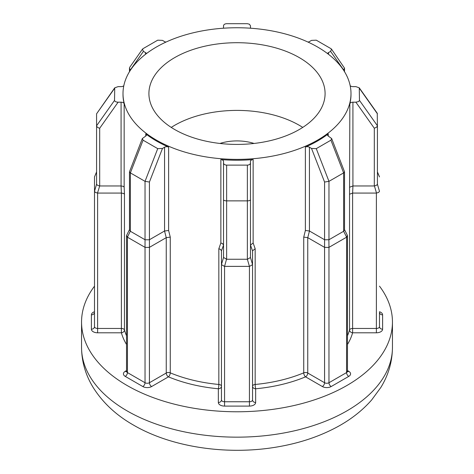 <?xml version="1.0" encoding="UTF-8"?>
<svg xmlns="http://www.w3.org/2000/svg" width="474" height="474" viewBox="0 0 474 474"><rect width="100%" height="100%" fill="white"/><g stroke="black" fill="none" stroke-linecap="round" stroke-linejoin="round"><path stroke-width="0.71" d="M299.29 57.603A88.087 50.854 0 0 0 203.293 46.576A88.087 50.854 0 0 0 148.913 93.562A88.087 50.854 0 0 0 174.71 129.526A88.087 50.854 0 0 0 270.707 140.547A88.087 50.854 0 0 0 325.087 93.562A88.087 50.854 0 0 0 299.29 57.603M302.75 127.411A88.087 50.854 0 0 0 299.29 125.296A88.087 50.854 0 0 0 171.25 127.411M377.423 184.161L377.423 125.776L377.423 184.226L376.51 185.293L374.312 185.956L374.312 128.253L355.885 102.188L358.599 101.566L359.476 100.393L359.268 87.826L355.885 86.629L352.923 86.629A3.111 1.795 180 0 1 350.173 85.67M377.423 184.226L379.49 191.342L378.584 192.414L376.504 193.072L374.43 185.95M359.268 87.826L377.245 113.25L377.423 125.776L376.664 127.121L374.312 128.253M250.758 28.227A3.111 1.795 180 0 1 250.473 27.48L250.473 25.774L249.401 24.204L247.363 23.7L226.637 23.7C224.759 23.83 223.728 24.524 223.527 25.774L223.527 27.48A3.111 1.795 180 0 1 223.242 28.227M99.688 185.956L97.496 193.072L95.416 192.414L94.51 191.342L96.578 184.226L96.578 125.776C96.773 126.902 97.81 127.725 99.688 128.253L99.688 185.956L121.077 185.956L123.276 186.341L124.152 187.141L124.461 194.233L123.59 193.457L121.391 193.078L97.614 193.078L97.614 328.464L121.391 328.464L121.391 193.078M123.827 85.67A3.111 1.795 180 0 1 121.077 86.629L118.115 86.629L114.732 87.826L114.524 100.393C114.755 101.477 115.952 102.076 118.115 102.188L121.077 102.188A3.111 1.795 180 0 1 123.276 102.716A3.111 1.795 180 0 1 124.152 103.729A113.997 65.815 180 0 1 123.003 94.409L123.003 93.562A113.997 65.815 0 0 0 156.39 140.103A113.997 65.815 0 0 0 280.626 154.37A113.997 65.815 0 0 0 350.997 93.562A113.997 65.815 0 0 0 317.61 47.027A113.997 65.815 0 0 0 193.374 32.759A113.997 65.815 0 0 0 123.003 93.562M96.578 184.226L97.49 185.293L99.57 185.95M347.466 370.573L348.751 371.314A6.215 3.591 180 0 1 348.751 376.392L331.166 386.547A6.215 3.591 180 0 1 322.373 386.547L305.558 376.842A117.108 67.61 180 0 1 255.652 388.775L255.652 402.503A6.215 3.591 180 0 1 249.437 406.094L224.563 406.094A6.215 3.591 180 0 1 220.167 405.039A6.215 3.591 180 0 1 218.348 402.503A3.111 2.536 180 0 0 221.453 399.961L221.453 250.847L223.527 245.117L222.62 243.701L220.86 242.978L220.86 159.56A3.111 1.795 180 0 1 222.62 160.07A3.111 1.795 180 0 1 223.527 161.338L223.527 163.044C223.728 164.294 224.759 164.988 226.637 165.118L247.363 165.118C249.241 164.988 250.272 164.294 250.473 163.044L250.473 161.338A3.111 1.795 180 0 1 253.14 159.56A113.997 65.815 180 0 1 220.86 159.56M221.453 250.847L220.546 249.437L218.84 248.72L220.86 242.978M219.936 143.456A35.236 20.341 180 0 1 254.064 143.456M94.504 286.16A155.448 89.746 0 0 0 81.552 322.03A155.448 89.746 0 0 0 127.079 385.486A155.448 89.746 0 0 0 296.487 404.944A155.448 89.746 0 0 0 392.448 322.03A155.448 89.746 0 0 0 379.496 286.16M168.62 147.07A113.997 65.815 180 0 1 156.39 140.95A113.997 65.815 180 0 1 145.791 133.887A3.111 1.795 180 0 1 146.413 134.966A3.111 1.795 180 0 1 145.5 136.234L142.336 138.556L143.071 140.18L157.729 148.64L162.464 148.445L164.555 147.236A3.111 1.795 180 0 1 168.62 147.07L168.62 230.483L170.261 237.107L166.244 237.646L149.429 247.351L149.429 382.737L166.244 373.032L166.244 237.646M252.547 250.859L250.473 245.117L253.14 242.978L255.16 248.72L252.547 250.847L252.547 399.961A3.111 1.795 0 0 1 249.437 401.756L249.437 266.37L224.563 266.37L224.563 401.756L249.437 401.756L249.437 406.094M307.756 237.646L307.756 373.032L324.572 382.737L324.572 247.351L307.756 237.646L303.739 237.107L305.38 230.483L305.38 147.07A3.111 1.795 180 0 1 309.445 147.236L311.536 148.445L316.271 148.64L330.929 140.18L331.664 138.556L328.5 136.234A3.111 1.795 180 0 1 327.587 134.966A3.111 1.795 180 0 1 328.209 133.887A113.997 65.815 180 0 1 305.38 147.07M352.609 193.078L352.609 328.464L376.386 328.464L376.386 193.078L352.609 193.078L349.539 194.233L349.848 103.729A3.111 1.795 180 0 1 352.923 102.188L355.885 102.188M350.997 93.562L350.997 94.409A113.997 65.815 180 0 1 349.848 103.729M346.553 237.201L328.968 247.351L328.968 382.737L346.553 372.588L346.636 237.142L343.62 231.276L343.62 172.892L328.968 181.352L324.572 182.034L311.536 148.445M316.271 148.64L328.968 181.352L328.968 239.737L343.62 231.276M309.445 147.236L309.445 231.004L324.572 239.737L324.572 182.034M324.572 247.351L324.572 239.737M328.968 239.737L324.654 239.779M328.879 239.779L328.968 247.351M328.879 247.392L324.654 247.392M344.533 229.635L347.359 235.347L346.636 237.142M343.703 231.223L344.533 229.866L344.533 171.819L331.664 138.556M330.929 140.18L343.62 172.892L344.533 171.819M309.445 231.004L305.38 230.483M145.032 247.351L127.447 237.201L127.447 372.588L145.032 382.737L145.032 181.352L130.38 172.892L129.467 171.819L142.336 138.556M126.534 344.474A117.108 67.61 180 0 1 121.391 332.795L97.614 332.795A6.215 3.591 180 0 1 93.218 331.747A6.215 3.591 180 0 1 91.393 329.205A3.111 2.536 180 0 0 94.504 326.669L94.504 176.921L96.578 171.902M379.496 311.738A6.215 3.591 180 0 1 382.607 314.849A3.111 2.536 180 0 1 379.496 312.307L379.496 326.669A3.111 2.536 180 0 0 382.607 329.205A6.215 3.591 180 0 1 376.386 332.795L352.609 332.795A117.108 67.61 180 0 1 347.466 344.474M226.637 165.118L226.637 259.254L247.363 259.254L247.363 200.869L226.637 200.869C224.759 200.798 223.728 200.425 223.527 199.75L223.527 163.044M250.473 163.044L250.468 257.518L252.547 264.575M226.637 259.254L223.527 257.459L223.527 199.75M143.071 140.18L130.38 172.892L130.38 231.276L145.032 239.737M157.729 148.64L145.032 181.352L149.429 182.034L149.429 239.737L164.555 231.004L168.62 230.483M114.524 100.393L96.578 125.776L96.578 113.813L114.732 87.826M166.024 42.062A3.111 1.795 180 0 1 164.555 41.582L162.464 40.373L157.729 40.177L143.071 48.638L142.467 49.166L143.409 51.376L145.5 52.584A3.111 1.795 180 0 1 146.389 53.627M327.611 53.627A3.111 1.795 180 0 1 328.5 52.584L330.591 51.376L331.533 49.166L330.929 48.638L316.271 40.177L311.536 40.373L309.445 41.582A3.111 1.795 180 0 1 307.976 42.062M352.923 102.188L352.923 185.956L374.312 185.956M221.453 264.575L223.532 257.518M249.437 266.37L247.363 259.254M226.519 259.242L224.563 266.37M149.429 239.737L149.429 247.351M130.38 231.276L129.467 229.866L129.467 171.819M130.297 231.223L127.447 237.201M379.496 176.921L377.423 172.127M224.445 266.364L221.459 264.64M252.541 264.64L249.555 266.364M127.364 237.142L126.641 235.347L129.467 229.635M149.346 247.392L145.121 247.392M377.423 171.902L379.49 176.849M247.481 259.242L250.468 257.518M247.363 165.118L247.363 200.869C249.241 200.798 250.272 200.425 250.473 199.75M145.121 239.779L149.346 239.779M142.467 49.166L129.757 67.255L129.467 68.167L130.38 70.276M331.533 49.166L344.533 68.167L343.62 69.915L330.591 51.376M352.923 185.956L349.848 187.141M347.466 335.746A113.997 65.815 0 0 0 349.539 329.975A3.111 2.506 -164.4 0 0 352.609 332.795L352.609 328.464A3.111 1.795 180 0 0 350.41 328.992A3.111 1.795 180 0 0 349.539 329.975L349.539 194.233M255.16 248.72L255.16 384.461A3.111 1.795 180 0 0 253.454 384.965A3.111 1.795 180 0 0 252.547 386.233A3.111 2.536 0 0 0 255.652 388.775A3.111 0.403 84.7 0 1 255.16 384.461A113.997 65.815 0 0 0 303.739 372.848A3.111 1.795 180 0 1 307.756 373.032A3.111 1.795 120 0 1 305.558 376.842A3.111 1.487 67.4 0 1 303.739 372.848L303.739 237.107M218.348 402.503L218.348 388.775A3.111 2.536 180 0 0 221.453 386.233A3.111 1.795 180 0 0 220.546 384.965A3.111 1.795 180 0 0 218.84 384.461L218.84 248.72M126.534 370.573L125.249 371.314A6.215 3.591 180 0 0 125.249 376.392L142.834 386.547A6.215 3.591 180 0 0 151.627 386.547L168.442 376.842A117.108 67.61 180 0 0 218.348 388.775A3.111 0.403 95.3 0 0 218.84 384.461A113.997 65.815 0 0 1 170.261 372.848L170.261 237.107M124.461 194.233L124.461 329.975A3.111 1.795 180 0 0 123.59 328.992A3.111 1.795 180 0 0 121.391 328.464L121.391 332.795A3.111 2.506 164.4 0 0 124.461 329.975A113.997 65.815 0 0 0 126.534 335.746M97.614 332.795L97.614 328.464A3.111 1.795 0 0 1 95.416 327.937A3.111 1.795 0 0 1 94.504 326.669M224.563 406.094L224.563 401.756A3.111 1.795 0 0 1 222.365 401.229A3.111 1.795 0 0 1 221.453 399.961M359.476 100.393L377.423 125.776M124.152 103.729L124.152 187.141M127.079 410.875A155.448 89.746 0 0 0 296.487 430.327A155.448 89.746 0 0 0 392.448 347.412C392.312 361.721 388.437 375.076 380.823 387.477L371.663 399.955C362.385 410.508 350.991 419.454 337.482 426.79C320.276 436.11 300.966 442.698 279.553 446.549C229.386 455.727 172.601 447.894 133.52 425.107C116.148 415.212 102.668 402.622 93.082 387.323C85.527 374.964 81.688 361.662 81.552 347.412A155.448 89.746 0 0 0 127.079 410.875M253.14 159.56L253.14 242.978M328.209 133.887L328.209 136.044M145.791 136.044L145.791 133.887M382.607 314.849L382.607 329.205M91.393 329.205L91.393 314.849A6.215 3.591 180 0 1 94.504 311.738M309.457 231.01L307.768 237.652M322.373 386.547A3.111 1.795 120 0 0 324.572 382.737A3.111 1.795 0 0 0 328.968 382.737A3.111 1.795 60 0 0 331.166 386.547M348.751 376.392A3.111 1.795 60 0 1 346.553 372.588A3.111 1.795 0 0 0 347.466 371.314L347.572 371.752L347.199 371.468M164.555 231.004L164.555 147.236M162.464 148.445L149.429 182.034M121.077 185.956L121.077 102.188M118.115 102.188L99.688 128.253M145.5 54.309L145.5 52.584M143.409 51.376L130.38 69.915M328.5 52.584L328.5 54.309M343.62 70.276L343.62 69.915M166.232 237.652L164.543 231.01M121.374 193.078L121.06 185.956M96.578 172.127L94.51 176.849M352.94 185.956L352.626 193.078M114.524 88.425L96.578 113.813M377.423 113.813L359.476 88.425M126.534 235.791L126.534 371.314A3.111 1.795 0 0 0 127.447 372.588A3.111 1.795 120 0 1 125.249 376.392M142.834 386.547A3.111 1.795 120 0 0 145.032 382.737A3.111 1.795 0 0 0 149.429 382.737A3.111 1.795 60 0 0 151.627 386.547M166.244 373.032A3.111 1.795 180 0 1 170.261 372.848A3.111 1.487 112.6 0 1 168.442 376.842A3.111 1.795 60 0 1 166.244 373.032M376.386 332.795L376.386 328.464A3.111 1.795 0 0 0 379.496 326.669M348.751 371.314A3.111 1.795 -60 0 1 347.501 371.586M255.652 402.503A3.111 2.536 0 0 1 252.547 399.961M125.249 371.314A3.111 1.795 -120 0 0 126.499 371.586M91.393 314.849A3.111 2.536 180 0 0 94.504 312.307L94.474 312.668M392.448 322.03L392.448 347.412M81.552 322.03L81.552 347.412M347.466 235.791L347.466 371.314M129.467 68.167L129.467 71.716M344.533 68.167L344.533 71.716M379.496 312.307L379.526 312.668M126.801 371.468L126.428 371.752L126.534 371.314"/></g></svg>
